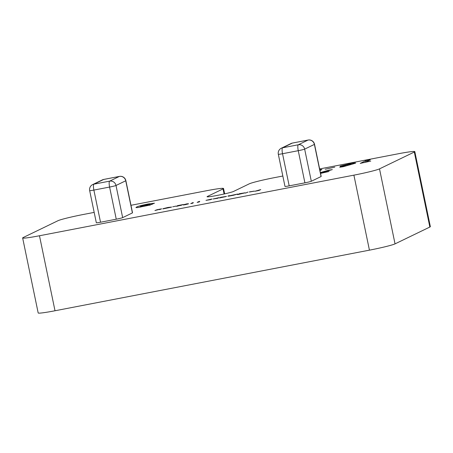 <?xml version="1.0" encoding="UTF-8"?>
<svg xmlns="http://www.w3.org/2000/svg" width="453" height="453" viewBox="0 0 453 453"><rect width="100%" height="100%" fill="white"/><g stroke="black" fill="none" stroke-linecap="round" stroke-linejoin="round"><path stroke-width="0.68" d="M170.894 207.293L167.712 207.57L162.904 208.714L167.967 207.463L171.625 207.044L162.808 208.918L170.979 207.27M171.274 207.18L171.625 207.044M176.981 206.126L181.511 205.237L176.217 206.279L181.132 204.994L177.451 205.651L183.103 204.563L176.959 206.274M192.972 203.142L190.758 203.624L192.599 202.734L193.346 202.587L191.693 203.386L192.972 203.142M212.01 198.992L210.662 199.643L205.99 200.351L212.01 198.992M220.152 197.814L219.411 197.955L220.753 197.304L226.477 196.398L220.152 197.814M238.278 194.479L237.531 194.62L239.422 193.708L245.141 192.802L238.278 194.479M254.269 191.138L249.416 191.879L254.331 191.121M334.778 167.14L325.214 169.252L334.778 167.14M370.764 161.092L360.248 163.386L365.769 160.713L370.248 159.852L365.645 162.078L370.764 161.092M289.19 185.866L304.909 182.836L298.255 150.69L282.53 153.726L289.19 185.866A5.481 0.323 168.3 0 1 284.982 186.421L278.323 154.275A5.481 0.323 -11.7 0 0 282.53 153.726A5.481 1.246 -100.9 0 1 282.581 147.803L298.306 144.773L308.051 140.062L292.327 143.091L282.581 147.803A5.481 5.328 64.2 0 0 281.307 148.227A5.481 5.481 0 0 0 278.323 154.275M314.529 144.309A5.481 5.481 0 0 0 308.125 140.039A5.481 1.246 -100.9 0 0 308.051 140.062A5.481 5.328 64.2 0 1 314.399 144.411A5.481 0.323 -11.7 0 0 314.529 144.309L321.183 176.455A5.481 0.323 168.3 0 1 321.058 176.551L314.399 144.411L304.654 149.122L311.313 181.268L321.058 176.551M311.313 181.268A5.481 0.323 168.3 0 1 304.909 182.836M282.831 176.024L274.841 177.565A21.925 1.291 -11.7 0 0 249.235 183.85L233.572 191.426A13.703 0.804 168.3 0 1 219.093 195.056A13.703 0.804 168.3 0 1 207.055 196.727A13.703 0.804 168.3 0 1 207.372 196.477L223.035 188.901A21.925 1.291 -11.7 0 0 223.544 188.493A21.925 1.291 -11.7 0 0 206.715 190.696L130.974 205.294M429.846 227.038L414.308 152.032A21.925 1.291 -11.7 0 0 414.818 151.625L430.35 226.636A21.925 1.291 168.3 0 1 429.846 227.038L395.039 243.873A21.925 1.291 168.3 0 1 369.433 250.158L55.011 310.764A21.925 1.291 168.3 0 1 38.182 312.961L22.65 237.955A21.925 1.291 -11.7 0 1 23.154 237.553L57.961 220.719A21.925 1.291 -11.7 0 1 83.567 214.433L94.173 212.389M22.65 237.955A21.925 1.291 -11.7 0 0 39.479 235.758L55.011 310.764M369.433 250.158L353.901 175.152L39.479 235.758M353.901 175.152A21.925 1.291 -11.7 0 0 379.506 168.867L395.039 243.873M414.308 152.032L379.506 168.867M414.818 151.625A21.925 1.291 -11.7 0 0 397.989 153.827L319.625 168.935M320.498 173.142L329.048 171.494L320.554 173.397M320.379 172.565L328.804 170.158L332.332 169.609L320.469 172.995M100.532 222.23L116.257 219.201L109.598 187.055L93.879 190.084L100.532 222.23A5.481 0.323 168.3 0 1 96.33 222.78L89.671 190.639A5.481 0.323 -11.7 0 0 93.879 190.084A5.481 1.246 -100.9 0 1 93.93 184.167L109.649 181.138L119.394 176.427L103.675 179.456L93.93 184.167A5.481 5.328 64.2 0 0 92.65 184.592A5.481 5.481 0 0 0 89.671 190.639M125.872 180.668A5.481 5.481 0 0 0 119.467 176.398A5.481 1.246 -100.9 0 0 119.394 176.427A5.481 5.328 64.2 0 1 125.747 180.77A5.481 0.323 -11.7 0 0 125.872 180.668L132.531 212.814A5.481 0.323 168.3 0 1 132.401 212.916L125.747 180.77L116.002 185.487L122.655 217.633L132.401 212.916M122.655 217.633A5.481 0.323 168.3 0 1 116.257 219.201M352.343 164.145L343.244 166.704L339.727 167.253L345.967 165.498C341.381 166.347 339.456 166.551 340.197 166.104L349.557 163.799C354.15 162.944 356.143 162.723 355.548 163.148L352.343 164.145M319.767 169.626L321.913 169.569L319.971 170.6M149.45 205.186L137.474 207.587L135.917 207.565L136.698 207.021C137.514 206.398 141.291 205.39 148.023 203.992L154.473 203.193L149.45 205.186M260.752 189.597L258.906 190.487L254.858 191.268L260.752 189.597M248.057 192.044L245.424 193.097L248.057 192.044M228.663 195.99L237.712 194.037L233.499 195.249L229.337 196.047L227.916 196.138L228.646 195.781L229.394 195.639L228.516 196.194M219.048 197.633L217.7 198.284L213.029 198.992L219.048 197.633M199.371 201.908L197.157 202.389L198.997 201.5L199.745 201.353L198.091 202.151L199.371 201.908M186.772 203.839L188.584 203.771L184.835 204.779L182.933 204.864L186.783 203.895M176.092 206.092L172.701 206.8L176.092 206.092M161.364 208.963L159.507 209.648L160.832 208.98L157.14 209.699L154.92 210.532L161.608 208.822M328.895 170.588L328.804 170.158M364.297 162.604L365.996 161.783L365.769 160.713M365.996 161.783L366.42 161.704M346.052 165.917L345.967 165.498M349.614 164.088L349.557 163.799M351.115 164.496L351.018 164.031L348.646 164.263L344.62 165.266L344.597 165.753M344.62 165.266L351.126 163.952L351.228 164.462M347.225 165.588L347.106 165.011M136.829 207.655L136.698 207.021M138.471 207.457L140.555 206.811M148.086 204.28L148.023 203.992M149.977 204.739L152.1 204.382M149.371 205.209L149.241 204.586C150.77 204.026 150.039 203.986 147.055 204.467L141.177 206.155L140.509 206.608L140.611 207.1M141.177 206.155C139.603 206.727 140.288 206.783 143.227 206.319L149.858 204.167L150.079 205.237M254.003 191.132L249.388 192.021L254.02 191.206M244.416 193.04L239.456 194.054M239.495 193.89L244.478 193.023M225.753 196.636L220.792 197.655M220.832 197.485L225.815 196.619M185.011 204.745L188.108 203.969M187.865 204.054L186.557 203.935L183.516 205.005M183.675 204.716L185 204.694M207.372 196.477L207.446 196.834M224.093 193.997L223.035 188.901M304.654 149.122A5.481 5.328 -115.8 0 0 298.306 144.773A5.481 1.246 -100.9 0 0 298.255 150.69A5.481 0.323 -11.7 0 0 304.654 149.122M308.125 140.039L292.4 143.069A5.481 5.481 0 0 0 291.053 143.516A5.481 5.328 -115.8 0 1 292.327 143.091A5.481 1.246 -100.9 0 1 292.4 143.069A5.481 1.246 -100.9 0 1 292.479 143.063M116.002 185.487A5.481 5.328 -115.8 0 0 109.649 181.138A5.481 1.246 -100.9 0 0 109.598 187.055A5.481 0.323 -11.7 0 0 116.002 185.487M119.467 176.398L103.748 179.428A5.481 5.481 0 0 0 102.395 179.875A5.481 5.328 -115.8 0 1 103.675 179.456A5.481 1.246 -100.9 0 1 103.748 179.428A5.481 1.246 -100.9 0 1 103.822 179.428M223.544 188.493L224.654 193.873M281.307 148.227L291.053 143.516M92.65 184.592L102.395 179.875"/></g></svg>
